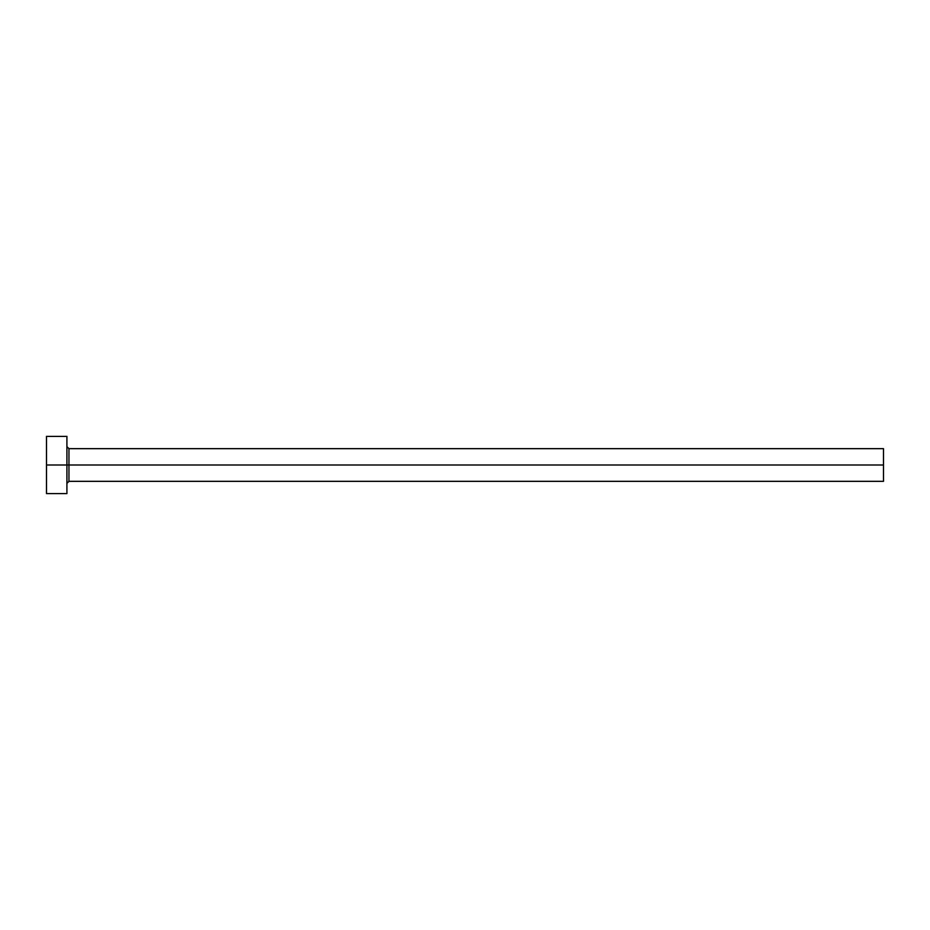 <?xml version="1.0" encoding="UTF-8"?>
<svg xmlns="http://www.w3.org/2000/svg" width="930" height="930" viewBox="0 0 930 930"><rect width="100%" height="100%" fill="white"/><g stroke="black" fill="none" stroke-linecap="round" stroke-linejoin="round"><path stroke-width="1.4" d="M46.5 493.586L46.5 436.414L46.5 465L883.5 465L883.5 481.333L883.5 465L68.96 465L68.96 448.667L68.96 465L46.5 465L46.5 493.586L66.914 493.586L66.914 436.414L66.914 493.586M66.914 483.368L68.96 481.333L68.96 465L68.96 481.333L883.5 481.333M883.5 465L883.5 448.667L883.5 465M883.5 448.667L68.96 448.667L66.914 446.632M46.5 436.414L66.914 436.414"/></g></svg>
